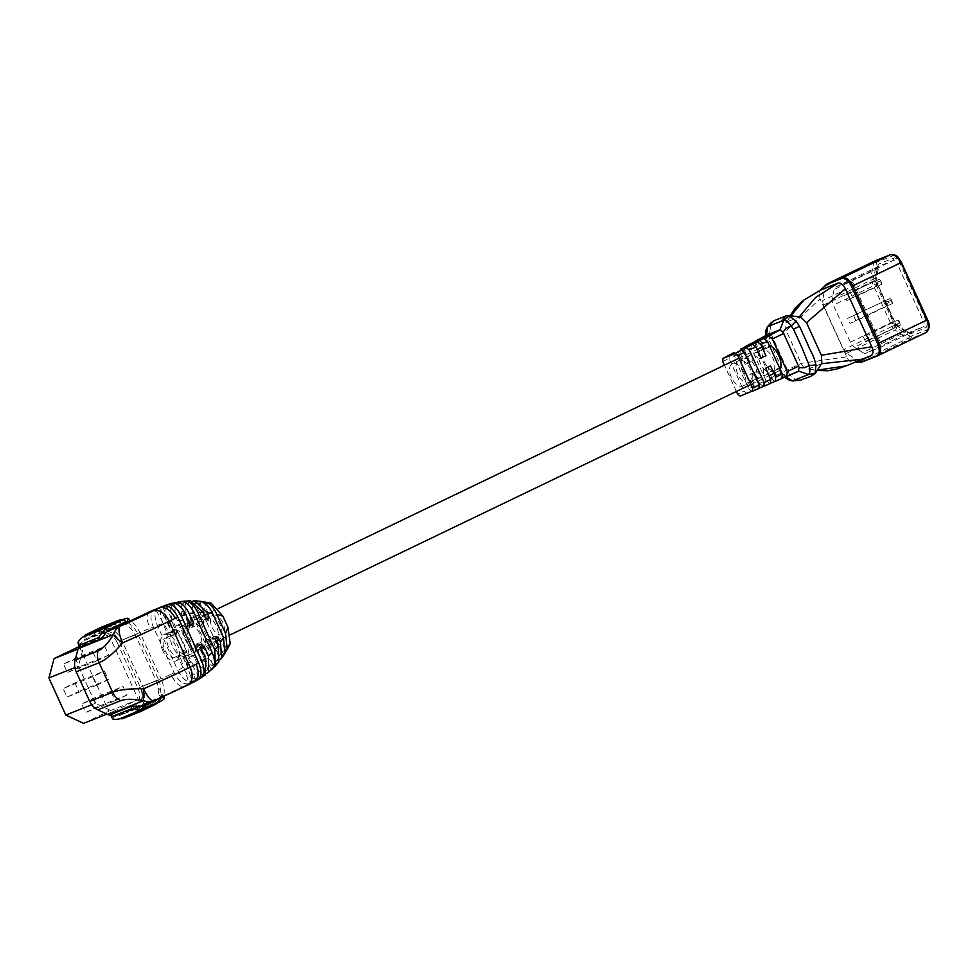 <?xml version="1.0" encoding="UTF-8"?>
<svg xmlns="http://www.w3.org/2000/svg" width="978" height="978" viewBox="0 0 978 978"><rect width="100%" height="100%" fill="white"/><g stroke="black" fill="none" stroke-linecap="round" stroke-linejoin="round"><path stroke-width="0.73" stroke-dasharray="4.89 3.67" d="M752.302 361.151A12.347 6.748 64.3 0 1 754.869 352.862A12.347 6.748 64.3 0 1 763.5 356.677L758.696 358.987A12.347 6.748 -115.7 0 0 750.053 355.173A12.347 6.748 -115.7 0 0 747.485 363.461L752.302 361.151L749.881 362.104L744.759 350.882L751.08 347.838L765.945 380.454L759.625 383.498L754.515 372.276L756.923 371.31A12.347 6.748 64.3 0 0 765.566 375.124A12.347 6.748 64.3 0 0 768.133 366.836L765.627 368.229M774.075 369.965L769.27 372.288L773.61 381.811L778.512 379.709L774.075 369.965A12.347 6.748 -115.7 0 0 776.85 369.708A12.347 6.748 -115.7 0 0 778.488 368.205L773.684 370.528A12.347 6.748 -115.7 0 0 772.962 358.376A12.347 6.748 -115.7 0 0 764.099 349.488L768.904 347.178A12.347 6.748 -115.7 0 0 766.141 347.434A12.347 6.748 -115.7 0 0 764.49 348.938L760.053 339.195M755.334 341.713L759.686 351.249L764.49 348.938M759.686 351.249A12.347 6.748 -115.7 0 0 760.395 363.388A12.347 6.748 -115.7 0 0 769.27 372.288M742.657 371.921A12.347 6.748 64.3 0 1 741.935 359.782L737.131 362.092A12.347 6.748 -115.7 0 0 737.852 374.232A12.347 6.748 -115.7 0 0 746.715 383.131L750.627 391.713L755.529 389.599L751.532 380.809A12.347 6.748 64.3 0 1 742.657 371.921M743.952 372.337A12.347 6.748 -115.7 0 0 732.314 363.706A12.347 6.748 -115.7 0 0 731.385 377.337A12.347 6.748 -115.7 0 0 743.011 385.968A12.347 6.748 -115.7 0 0 743.952 372.337M755.945 379.048L751.128 381.371A12.347 6.748 -115.7 0 0 750.407 369.219A12.347 6.748 -115.7 0 0 741.544 360.332L746.348 358.021A12.347 6.748 64.3 0 1 755.224 366.909A12.347 6.748 64.3 0 1 755.945 379.048L759.649 387.178M826.214 284.647L825.261 285.882L822.584 300.637L823.354 305.124L843.672 349.696L846.593 353.327L859.503 361.493M819.601 291.004L820.811 289.977L819.161 291.945L820.053 298.84L847.926 359.293L850.016 361.481L853.843 362.447L871.019 355.601M798.305 380.625L796.825 380.601L790.004 375.381L787.29 369.745L769.992 331.444L770.676 323.229M820.628 364.158L808.476 369.012C805.823 369.562 803.366 367.691 801.116 363.376L786.251 330.76L820.053 298.84M820.786 364.097L821.838 363.131M737.938 350.992L741.935 359.782M733.219 353.51L737.131 362.092M778.488 368.205L782.742 377.532M782.363 378.193L778.023 380.051L773.684 370.528M759.307 388.119L755.04 389.953L751.128 381.371M770.407 383.462L758.243 388.303L754.93 385.772L748.622 388.816L733.757 356.2L740.065 353.144L745.187 364.378L749.881 362.104M745.187 364.378L747.485 363.461M768.133 366.836L770.554 365.87M862.755 352.557L854.381 347.251A7.971 4.352 64.3 0 1 850.322 342.227L833.403 305.099A7.971 4.352 64.3 0 1 832.339 298.877L834.051 289.549A7.971 4.352 64.3 0 1 835.713 286.982A7.971 4.352 64.3 0 1 835.86 286.909L849.552 281.456A4.939 2.702 64.3 0 1 854.112 284.953L880.2 342.202A4.939 2.702 64.3 0 1 879.833 347.655A4.939 2.702 64.3 0 1 879.735 347.703L866.056 353.156A7.971 4.352 64.3 0 1 862.755 352.557L906.056 331.738L897.682 326.432L854.381 347.251M853.782 315.906L856.092 320.98L850.016 323.412L847.694 318.339L890.139 298.437L847.694 318.339M850.542 293.045L852.853 298.119L846.777 300.552L844.466 295.478L879.381 279.182L844.466 295.478M865.408 341.42L863.097 336.346L869.173 333.926L871.484 338.999L865.408 341.42L900.322 325.136L871.484 338.999M746.715 383.131L751.532 380.809M764.099 349.488L759.747 339.953M764.967 338.522L768.904 347.178M741.544 360.332L737.632 351.75M742.95 350.552L746.348 358.021M736.385 391.469L724.417 365.197M755.04 389.953L758.916 388.4M770.86 383.119L773.61 381.811M778.512 379.709L785.652 376.86M798.305 371.457L786.129 376.31M781.899 378.51L778.023 380.051M846.593 353.327L895.004 330.038L908.073 338.327A5.734 3.142 -115.7 0 0 910.445 338.755L862.425 361.848L859.784 361.677M825.285 285.882L826.948 283.999M859.845 361.713L861.471 362.007M855.139 362.276L846.043 365.894M911.117 336.224A3.741 2.042 64.3 0 1 909.577 335.943L896.508 327.654A3.741 2.042 64.3 0 1 894.601 325.295L874.283 280.723A3.741 2.042 64.3 0 1 873.782 277.789L876.447 263.241A3.741 2.042 64.3 0 1 877.29 262.006L892.535 255.93A9.328 5.098 64.3 0 1 901.141 262.52L927.242 319.769A9.328 5.098 64.3 0 1 926.362 330.148L911.117 336.224A1.993 1.663 -111.7 0 1 910.445 338.755L925.677 332.679L877.498 355.833M808.476 369.012L817.327 370.149M799.613 316.811L800.42 316.884M790.835 315.894L786.997 321.896L799.16 317.043M846.483 356.823L801.116 363.376L783.512 371.652L784.943 375.173L782.131 374.036L766.226 339.134L766.96 335.686L783.512 371.652M786.251 330.76C784.478 326.261 784.723 323.315 786.997 321.896L790.212 315.821M766.532 335.209L767.241 334.843M781.654 372.875L770.64 378.18L755.774 345.564L766.776 340.246M755.309 341.725L755.774 345.564M770.64 378.18L774.637 381.249M759.625 383.498L763.146 386.2M740.163 396.09L750.627 391.713M748.622 388.816L751.654 391.139L755.529 389.599M751.654 391.139L758.243 388.303M765.921 355.711L763.5 356.677M744.331 347.593L744.759 350.882M758.696 358.987L760.994 358.07M740.065 353.144L740.407 349.158M763.329 369.158A12.347 6.748 -115.7 0 1 760.762 377.435A12.347 6.748 -115.7 0 1 752.119 373.62L749.808 374.537L754.93 385.772M752.119 373.62L756.923 371.31M754.515 372.276L749.808 374.537M769.735 383.364L765.945 380.454M751.08 347.838L751.459 343.254M734.062 352.532L733.757 356.2M746.752 393.254L743.916 391.09L737.608 394.134M722.742 361.518L729.05 358.461L743.916 391.09M729.05 358.461L729.343 355.051M887.731 301.615L891.581 300.075L892.07 301.163L888.232 302.691L887.731 301.615L884.051 300.857L886.361 305.931L892.449 303.51L856.092 320.98M892.07 301.163L892.449 303.51L890.139 298.437L891.581 300.075M888.232 302.691L886.361 305.931L850.016 323.412M876.973 282.361L880.823 280.82L881.325 281.908L877.474 283.449L876.973 282.361L873.305 281.603L875.616 286.676L881.691 284.256L852.853 298.119M881.325 281.908L881.691 284.256L879.381 279.182L880.823 280.82M877.474 283.449L875.616 286.676L846.777 300.552M899.956 322.789L896.105 324.329L895.603 323.241L899.454 321.701L900.322 325.136L898.012 320.063L863.097 336.346M895.603 323.241L891.936 322.483L894.247 327.557L896.105 324.329M899.454 321.701L898.012 320.063L869.173 333.926M765.945 330.063L766.96 335.686L769.992 331.444M766.226 339.134L766.544 335.307M790.004 375.381L784.943 375.173L789.075 380.087M785.297 376.469L782.131 374.036M792.461 380.919L796.825 380.601M201.077 648.133L195.49 645.725A17.262 9.438 64.3 0 1 191.786 656.458A17.262 9.438 64.3 0 1 191.456 656.605A17.262 9.438 64.3 0 1 180.282 651.788L183.84 650.077L181.994 655.052L186.456 664.844C190.783 673.243 195.539 676.898 200.722 675.822L212.972 664.795C207.764 665.737 203.021 661.947 198.742 653.426L194.439 657.937L177.434 620.639C174.084 612.558 174.255 606.898 177.947 603.67L173.729 604.221C169.842 607.289 169.573 612.961 172.935 621.238L191.077 661.042C195.111 669.038 199.671 672.778 204.757 672.302L207.874 669.343C202.849 669.6 198.363 665.798 194.439 657.937M195.49 645.725L199.035 644.013A17.262 9.438 64.3 0 1 195.343 654.747A17.262 9.438 64.3 0 1 195.013 654.893A17.262 9.438 64.3 0 1 183.84 650.077M215.136 639.074L212.055 637.754A17.262 9.438 64.3 0 1 208.363 648.487A17.262 9.438 64.3 0 1 208.033 648.634A17.262 9.438 64.3 0 1 196.859 643.817L200.404 642.106L199.488 644.6L201.835 649.759C206.089 658.341 210.832 662.192 216.089 661.324L226.651 646.592C221.162 647.118 216.309 642.876 212.079 633.866L208.583 640.138L199.915 621.116C196.505 613.463 196.26 607.68 199.17 603.768L194.402 603.353C191.346 607.093 191.492 612.815 194.867 620.504L205.783 644.453C209.378 652.045 213.681 656.116 218.681 656.654L221.444 652.644C216.419 651.91 212.128 647.742 208.583 640.138M212.055 637.754L215.612 636.042A17.262 9.438 64.3 0 1 215.759 638.683M215.661 640.235A17.262 9.438 64.3 0 1 211.908 646.776A17.262 9.438 64.3 0 1 211.59 646.923A17.262 9.438 64.3 0 1 200.404 642.106M213.033 615.272A10.672 5.831 64.3 0 1 222.801 622.619A10.672 5.831 64.3 0 1 222.079 634.588A10.672 5.831 64.3 0 1 221.872 634.673A10.672 5.831 64.3 0 1 212.116 627.314A10.672 5.831 64.3 0 1 212.837 615.358A10.672 5.831 64.3 0 1 213.033 615.272M165.685 638.035A10.672 5.831 64.3 0 1 175.441 645.394A10.672 5.831 64.3 0 1 174.72 657.35A10.672 5.831 64.3 0 1 174.524 657.436A10.672 5.831 64.3 0 1 164.756 650.089A10.672 5.831 64.3 0 1 165.478 638.121A10.672 5.831 64.3 0 1 165.685 638.035M166.749 604.844L158.827 608.01C154.365 610.749 153.852 616.519 157.311 625.309L177.935 670.59C182.348 679.025 187.153 682.668 192.336 681.544L184.084 656.324L180.539 658.035L189.267 683.439L183.509 686.299A15.685 6.455 -115.3 0 1 170.942 674.294L161.089 678.964L140.147 633.023C135.905 624.6 132.079 620.834 128.644 621.715M199.915 621.116L206.871 622.436C202.849 613.365 202.935 607.155 207.14 603.793L189.304 602.521C184.989 605.468 184.671 611.348 188.338 620.15L190.698 625.309L186.59 626.776L183.595 620.186C179.989 611.397 180.343 605.578 184.683 602.717L168.522 605.162C164.108 607.913 163.632 613.658 167.104 622.387L171.566 632.179L167.47 633.646L162.837 623.499C159.39 614.722 159.879 608.976 164.304 606.262M192.336 681.544L197.177 678.39C192.018 679.502 187.25 675.859 182.862 667.436L178.24 657.302L181.994 655.052M188.607 683.695C183.375 684.82 178.558 681.153 174.133 672.705L153.265 626.898C149.805 618.047 150.319 612.252 154.805 609.526M198.742 653.426L195.734 646.837L199.488 644.6M206.871 622.436L212.079 633.866M198.778 679.233L162.58 696.202C165.184 693.5 164.695 687.754 161.089 678.964L137.947 688.194L117.018 642.24L153.265 626.898M189.267 683.439L192.703 681.397M197.177 678.39L204.255 675.578L200.258 678.377M159.194 607.864L172.568 631.03L169.011 632.742L155.465 609.27L158.827 608.01M197.8 679.979L197.177 680.285M149.169 612.008A15.685 6.455 -115.3 0 0 150.013 628.353M212.972 664.795L217.055 663.17L207.153 673.255M206.713 673.439L200.722 675.822M207.14 603.793L208.253 603.353L192.752 601.152L189.304 602.521M184.683 602.717L188.766 601.091L174.952 602.595M173.668 603.096L168.522 605.162M205.368 674.942L204.255 675.578M212.434 668.891L213.241 667.876M218.962 661.739L217.055 663.17M201.566 601.494L200.563 601.287M208.253 603.353L211.211 603.218M190.502 600.761L188.766 601.091M108.815 634.71L138.338 699.478L113.118 711.605L95.331 703.292L78.423 666.189L83.595 646.837L108.815 634.71L79.291 646.482L108.815 711.25L83.595 723.378M138.338 699.478L108.815 711.25M83.595 646.837L78.044 649.05M78.423 666.189L74.878 667.607M95.331 703.292L91.675 704.747M113.118 711.605L106.883 714.087M93.509 698.255L97.409 706.825L85.575 712.51L81.675 703.952L93.509 698.255L123.032 686.495L126.932 695.052L97.409 706.825M75.306 658.316L79.206 666.874L67.372 672.558L63.46 664.001L75.306 658.316L104.829 646.544L108.729 655.101L79.206 666.874M74.939 682.84L78.839 691.397L66.993 697.094L63.093 688.536L74.939 682.84L104.463 671.067L108.362 679.624L78.839 691.397M108.362 679.624L96.516 685.321L92.617 676.764L104.463 671.067M92.617 676.764L63.093 688.536M96.516 685.321L66.993 697.094M108.729 655.101L96.883 660.798L92.983 652.228L104.829 646.544M92.983 652.228L63.46 664.001M96.883 660.798L67.372 672.558M126.932 695.052L115.098 700.737L111.199 692.179L123.032 686.495M111.199 692.179L81.675 703.952M115.098 700.737L85.575 712.51M79.291 645.7A15.685 13.13 -111.7 0 1 84.621 640.431L107.152 631.446M112.128 628.304L84.621 640.431M98.668 633.671A15.685 13.13 -111.7 0 1 99.365 633.365A15.685 13.13 -111.7 0 1 117.018 642.24M137.947 688.194A15.685 13.13 -111.7 0 1 132.617 708.145L162.58 696.202M192.935 682.546L186.969 685.468A38.118 1.198 155.5 0 1 153.974 700.786L118.57 714.906L132.617 708.145M118.57 714.906A15.685 13.13 -111.7 0 1 117.873 715.211A15.685 13.13 -111.7 0 1 111.578 715.798M230.185 643.72L226.651 646.592M227.764 646.152L219.549 659.942L216.089 661.324M224.903 653.402L225.637 651.8M193.705 623.402L191.884 628.316L188.338 630.028L190.343 624.587M171.566 632.179L176.688 634.38L173.13 636.091L167.47 633.646M176.688 634.38A17.262 9.438 64.3 0 1 180.38 623.646A17.262 9.438 64.3 0 1 191.884 628.316M173.13 636.091A17.262 9.438 64.3 0 1 176.835 625.358A17.262 9.438 64.3 0 1 188.338 630.028M209.365 617.888L208.461 620.358L204.903 622.057L206.016 619.074M190.698 625.309L193.253 626.409L189.708 628.12L186.59 626.776M193.253 626.409A17.262 9.438 64.3 0 1 196.957 615.675A17.262 9.438 64.3 0 1 205.258 617.411M206.896 618.756A17.262 9.438 64.3 0 1 208.461 620.358M189.708 628.12A17.262 9.438 64.3 0 1 193.399 617.387A17.262 9.438 64.3 0 1 204.903 622.057M215.612 636.042L218.143 637.143M195.734 646.837L196.859 643.817M199.035 644.013L204.084 646.189M178.24 657.302L180.282 651.788M221.444 652.644L217.238 640.382A14.12 7.714 64.3 0 1 205.539 630.113A14.12 7.714 64.3 0 1 205.71 615.101L202.165 616.8L194.402 603.353M199.17 603.768L205.71 615.101M217.238 640.382L213.681 642.094A14.12 7.714 64.3 0 1 201.994 631.812A14.12 7.714 64.3 0 1 202.165 616.8M213.681 642.094L218.681 656.654M223.938 654.551L216.175 641.103L219.732 639.392L225.991 650.248M199.659 601.262L204.659 615.81A14.12 7.714 64.3 0 1 216.346 626.091A14.12 7.714 64.3 0 1 216.175 641.103M204.659 615.81L208.204 614.098A14.12 7.714 64.3 0 1 219.903 624.38A14.12 7.714 64.3 0 1 219.732 639.392M208.204 614.098L204.329 602.815M184.084 656.324A14.12 7.714 64.3 0 1 172.397 646.042A14.12 7.714 64.3 0 1 172.568 631.03M180.539 658.035A14.12 7.714 64.3 0 1 168.839 647.754A14.12 7.714 64.3 0 1 169.011 632.742M207.874 669.343L200.661 648.353A14.12 7.714 64.3 0 1 188.962 638.072A14.12 7.714 64.3 0 1 189.133 623.072L185.588 624.771L173.729 604.221M177.947 603.67L189.133 623.072M200.661 648.353L197.116 650.064A14.12 7.714 64.3 0 1 185.417 639.783A14.12 7.714 64.3 0 1 185.588 624.771M197.116 650.064L204.757 672.302M196.578 680.517L183.033 657.045L186.578 655.333L199.695 678.06M162.776 606.348L171.505 631.751L175.062 630.04L166.773 605.932M171.505 631.751A14.12 7.714 64.3 0 1 183.204 642.033A14.12 7.714 64.3 0 1 183.033 657.045M175.062 630.04A14.12 7.714 64.3 0 1 186.749 640.321A14.12 7.714 64.3 0 1 186.578 655.333M211.456 669.612L199.61 649.074L203.155 647.363L214.023 666.201M180.441 601.556L188.082 623.781A14.12 7.714 64.3 0 1 199.781 634.062A14.12 7.714 64.3 0 1 199.61 649.074M188.082 623.781L191.627 622.069A14.12 7.714 64.3 0 1 203.326 632.35A14.12 7.714 64.3 0 1 203.155 647.363M191.627 622.069L184.781 602.155M139.328 711.043A19.768 16.54 68.3 0 0 140.209 710.664L154.255 703.903A19.768 16.54 68.3 0 0 160.612 697.913L159.817 698.231L160.502 698.793A20.709 17.323 -111.7 0 1 153.839 705.077L139.793 711.837A20.709 17.323 -111.7 0 1 139.279 712.07M83.607 636.568A19.768 16.54 -111.7 0 1 84.524 636.079L98.582 629.331A19.768 16.54 -111.7 0 1 99.45 628.94A19.768 16.54 -111.7 0 1 121.688 640.125L142.617 686.067A19.768 16.54 -111.7 0 1 135.893 711.226L121.847 717.974A19.768 16.54 -111.7 0 1 120.979 718.353L124.169 717.082A19.768 16.54 68.3 0 0 125.037 716.703L139.096 709.955A19.768 16.54 68.3 0 0 145.453 703.952L146.15 704.527A20.709 17.323 -111.7 0 1 139.475 710.81L125.428 717.559A20.709 17.323 -111.7 0 1 124.915 717.791M120.905 717.95A19.768 16.54 68.3 0 0 124.169 717.082M124.964 716.764A19.768 16.54 68.3 0 0 125.844 716.385L139.891 709.637A19.768 16.54 68.3 0 0 146.248 703.634L145.453 703.952M125.685 716.043A19.768 16.54 68.3 0 0 128.962 715.175A19.768 16.54 68.3 0 0 129.829 714.796L143.876 708.035A19.768 16.54 68.3 0 0 150.233 702.045L150.93 702.62A20.709 17.323 -111.7 0 1 144.267 708.891L130.221 715.651A20.709 17.323 -111.7 0 1 129.707 715.884M129.756 714.857A19.768 16.54 68.3 0 0 130.624 714.478L144.671 707.717A19.768 16.54 68.3 0 0 151.04 701.727L150.233 702.045M130.477 714.136A19.768 16.54 68.3 0 0 133.742 713.268A19.768 16.54 68.3 0 0 134.622 712.889L148.668 706.128A19.768 16.54 68.3 0 0 155.025 700.138L155.722 700.713A20.709 17.323 -111.7 0 1 149.059 706.984L135.013 713.744A20.709 17.323 -111.7 0 1 134.487 713.977M134.548 712.95A19.768 16.54 68.3 0 0 135.416 712.571L149.463 705.81A19.768 16.54 68.3 0 0 155.82 699.82L155.025 700.138M135.27 712.216A19.768 16.54 68.3 0 0 138.534 711.361A19.768 16.54 68.3 0 0 139.402 710.982L153.448 704.221A19.768 16.54 68.3 0 0 159.817 698.231M158.583 679.71A19.768 16.54 -111.7 0 1 160.661 690.175L161.199 696.959L163.008 696.959L160.698 695.052L158.888 695.052L157.959 687.95A16.626 13.912 68.3 0 0 156.211 680.847L135.282 634.905A16.626 13.912 68.3 0 0 131.076 628.976L126.504 624.111L127.825 622.913L127.873 619.881L126.565 621.067L131.15 625.419A19.768 16.54 -111.7 0 1 137.641 633.768L158.583 679.71L142.617 686.067M164.438 696.385L163.008 696.959M122.592 619.71A20.709 17.323 -111.7 0 1 125.502 619.918L124.683 621.152A19.768 16.54 68.3 0 0 117.005 621.947A19.768 16.54 68.3 0 0 116.125 622.326L102.079 629.086A19.768 16.54 68.3 0 0 98.497 631.556M102.079 629.086L112.14 623.915A19.768 16.54 68.3 0 1 113.008 623.536A19.768 16.54 68.3 0 1 120.697 622.741L119.903 623.059A19.768 16.54 68.3 0 0 112.213 623.854A19.768 16.54 68.3 0 0 111.345 624.233L97.299 630.993A19.768 16.54 68.3 0 0 93.717 633.463M97.299 630.993L107.348 625.822A19.768 16.54 68.3 0 1 108.228 625.443A19.768 16.54 68.3 0 1 115.905 624.649L115.111 624.966A19.768 16.54 68.3 0 0 107.433 625.761A19.768 16.54 68.3 0 0 106.553 626.14L92.507 632.9A19.768 16.54 68.3 0 0 88.925 635.37M92.507 632.9L88.521 634.49A19.768 16.54 68.3 0 0 88.509 634.49L102.568 627.729A19.768 16.54 68.3 0 1 103.436 627.35A19.768 16.54 68.3 0 1 111.125 626.556L110.318 626.874A19.768 16.54 68.3 0 0 102.641 627.668A19.768 16.54 68.3 0 0 101.773 628.047L87.727 634.808A19.768 16.54 68.3 0 0 84.145 637.277M125.49 620.834A19.768 16.54 68.3 0 0 117.8 621.629M129.316 619.306L127.873 619.881M112.935 719.087L113.717 716.165A16.626 13.912 68.3 0 0 119.817 715.444A16.626 13.912 68.3 0 0 120.551 715.126L134.597 708.365A16.626 13.912 68.3 0 0 140.257 687.216L119.316 641.275A16.626 13.912 68.3 0 0 100.612 631.861A16.626 13.912 68.3 0 0 99.878 632.179L85.832 638.927A16.626 13.912 68.3 0 0 80.673 643.658L77.983 642.399M81.37 646.678L80.673 643.658M129.279 621.409L129.255 622.338L127.592 621.385M129.255 622.338L127.825 622.913M162.311 697.045L162.128 694.478L160.698 695.052M161.92 696.727A16.626 13.912 -111.7 0 1 160.245 697.986M113.717 716.165L112.054 714.001M162.128 694.478L164.206 696.189M104.927 625.883A20.709 17.323 -111.7 0 1 111.137 625.639L110.318 626.874M111.137 625.639L111.125 626.556M102.69 626.641A20.709 17.323 -111.7 0 1 110.343 625.969M146.248 703.634L146.945 704.209A20.709 17.323 -111.7 0 1 140.282 710.493L127.47 716.642M146.945 704.209L146.15 704.527M109.719 623.976A20.709 17.323 -111.7 0 1 115.93 623.732L115.111 624.966M115.93 623.732L115.905 624.649M107.482 624.734A20.709 17.323 -111.7 0 1 115.123 624.05M151.04 701.727L151.724 702.302A20.709 17.323 -111.7 0 1 145.062 708.573L132.25 714.735M151.724 702.302L150.93 702.62M114.499 622.069A20.709 17.323 -111.7 0 1 120.71 621.825L119.903 623.059M120.71 621.825L120.697 622.741M112.262 622.827A20.709 17.323 -111.7 0 1 119.915 622.142M155.82 699.82L156.517 700.395A20.709 17.323 -111.7 0 1 149.854 706.666L137.042 712.828M156.517 700.395L155.722 700.713M125.502 619.918L124.683 621.152M117.054 620.92A20.709 17.323 -111.7 0 1 124.707 620.235M160.612 697.913L161.309 698.475L160.502 698.793M161.309 698.475A20.709 17.323 -111.7 0 1 157.788 702.717M162.764 650.663A14.438 7.885 64.3 0 1 163.852 634.734A14.438 7.885 64.3 0 1 177.446 644.808A14.438 7.885 64.3 0 1 176.358 660.749A14.438 7.885 64.3 0 1 162.764 650.663M780.077 369.097A14.438 7.885 64.3 0 1 777.742 371.579A14.438 7.885 64.3 0 1 764.148 361.493A14.438 7.885 64.3 0 1 765.236 345.564A14.438 7.885 64.3 0 1 769.319 345.491M909.577 335.943A1.993 1.259 -57.6 0 1 908.073 338.327L859.686 361.591M825.273 286.077L873.66 262.813L870.995 277.361L822.584 300.637M823.354 305.124L871.765 281.847L892.083 326.42L843.672 349.696M875.86 276.175A9.963 5.44 -115.7 0 0 877.193 283.962L894.112 321.077A9.963 5.44 -115.7 0 0 899.198 327.373L907.572 332.679A9.963 5.44 -115.7 0 0 911.679 333.425L925.371 327.972A6.932 3.79 -115.7 0 0 926.019 320.258L899.931 262.996A6.932 3.79 -115.7 0 0 893.525 258.094L879.845 263.559A9.963 5.44 -115.7 0 0 877.572 266.86L875.86 276.175A1.993 1.333 -169.6 0 1 876.325 277.263A1.993 1.333 -169.6 0 1 875.64 278.058L877.352 268.73L834.051 289.549M874.76 261.016A5.734 3.142 -115.7 0 0 873.66 262.813A1.993 1.333 -169.6 0 1 876.447 263.241M879.735 347.703L923.036 326.884L909.357 332.337L866.056 353.156M854.112 284.953L897.413 264.121L923.501 321.383L880.2 342.202M835.86 286.909L879.161 266.089L892.853 260.637L849.552 281.456M832.339 298.877L875.64 278.058A7.971 4.352 64.3 0 0 876.704 284.28L833.403 305.099M850.322 342.227L893.623 321.395L877.193 283.962M893.525 258.094A1.993 1.663 -111.7 0 1 892.853 260.637A4.939 2.702 64.3 0 1 897.413 264.121L899.931 262.996M926.019 320.258L923.501 321.383A4.939 2.702 64.3 0 1 923.134 326.835A4.939 2.702 64.3 0 1 923.036 326.884A1.993 1.663 -111.7 0 1 925.371 327.972M894.601 325.295L892.083 326.42A5.734 3.142 -115.7 0 0 895.004 330.038A1.993 1.259 -57.6 0 0 896.508 327.654M873.782 277.789A1.993 1.333 -169.6 0 0 870.995 277.361A5.734 3.142 -115.7 0 0 871.765 281.847L874.283 280.723M879.833 347.655L923.134 326.835L909.442 332.3A1.993 1.663 -111.7 0 0 909.357 332.337A7.971 4.352 64.3 0 1 906.056 331.738A1.993 1.259 -57.6 0 1 907.132 331.713L898.758 326.407A1.993 1.259 -57.6 0 0 897.682 326.432A7.971 4.352 64.3 0 1 893.623 321.395L894.112 321.077M877.572 266.86A1.993 1.333 -169.6 0 1 878.024 267.935A1.993 1.333 -169.6 0 1 877.352 268.73A7.971 4.352 64.3 0 1 879.014 266.163A7.971 4.352 64.3 0 1 879.161 266.089A1.993 1.663 -111.7 0 0 879.845 263.559M772.424 337.129L768.659 339.036M907.572 332.679A1.993 1.259 -57.6 0 0 907.132 331.713L909.442 332.3A1.993 1.663 -111.7 0 1 911.679 333.425M835.713 286.982L879.014 266.163L876.325 277.263L877.51 283.852L894.418 320.98L898.758 326.407A1.993 1.259 -57.6 0 1 899.198 327.373M890.506 254.732A1.993 1.663 -111.7 0 1 892.535 255.93M875.151 260.845A1.993 1.663 -111.7 0 1 877.29 262.006M926.362 330.148A1.993 1.663 -111.7 0 1 925.677 332.679M157.311 625.309L162.837 623.499M167.104 622.387L172.935 621.238M191.077 661.042L186.456 664.844M182.862 667.436L177.935 670.59M174.133 672.705L170.942 674.294M177.434 620.639L183.595 620.186M188.338 620.15L194.867 620.504M205.783 644.453L201.835 649.759M146.431 708.182L140.209 710.664M125.037 716.703L121.847 717.974M129.829 714.796L125.844 716.385M134.622 712.889L130.624 714.478M139.402 710.982L135.416 712.571M160.478 701.422L154.255 703.903M153.448 704.221L149.463 705.81M148.668 706.128L144.671 707.717M143.876 708.035L139.891 709.637M139.096 709.955L135.893 711.226M87.727 634.808L84.524 636.079M137.641 633.768L121.688 640.125M101.773 628.047L98.582 629.331M106.553 626.14L102.568 627.729M111.345 624.233L107.348 625.822M116.125 622.326L112.14 623.915M131.15 625.419L131.076 628.976M157.959 687.95L160.661 690.175M110.404 629.135L85.832 638.927M124.45 622.375L99.878 632.179M135.282 634.905L119.316 641.275M156.211 680.847L140.257 687.216M157.14 699.38L134.597 708.365M143.644 705.92L120.551 715.126M126.235 717.241L125.428 717.559M140.282 710.493L139.475 710.81M131.015 715.334L130.221 715.651M145.062 708.573L144.267 708.891M135.808 713.427L135.013 713.744M149.854 706.666L149.059 706.984M140.587 711.519L139.793 711.837M154.646 704.759L153.839 705.077M766.141 347.434L754.869 352.862M750.053 355.173L732.314 363.706M820.958 364.024L808.782 368.877L817.119 370.479M765.456 335.784L765.737 337.777M784.674 377.251L783.696 376.286M795.273 380.723L793.439 380.87M776.85 369.708L765.566 375.124M760.762 377.435L743.011 385.968M191.786 656.458L195.343 654.747M208.363 648.487L211.908 646.776M174.72 657.35L222.079 634.588M139.756 706.483L117.873 715.211M112.47 628.145L99.365 633.365M165.478 638.121L212.837 615.358M176.835 625.358L180.38 623.646M193.399 617.387L196.957 615.675M138.534 711.361L135.355 712.632M133.742 713.268L130.563 714.539M128.962 715.175L125.771 716.446M117.005 621.947L113.008 623.536M112.213 623.854L108.228 625.443M107.433 625.761L103.436 627.35M102.641 627.668L99.45 628.94M125.184 622.057L100.612 631.861M144.389 705.651L119.817 715.444M126.565 621.067L126.517 624.111M158.888 695.052L161.199 696.959M163.852 634.734L218.29 608.548M738.94 358.205L757.082 349.488M762.009 347.117L765.236 345.564M176.358 660.749L230.49 634.722M750.908 384.476L769.063 375.76M773.977 373.388L777.742 371.579"/><path stroke-width="1.47" d="M845.347 288.754L806.52 322.679L821.386 355.295L871.777 346.738L845.347 288.754C843.097 284.439 840.64 282.556 837.987 283.119L820.505 290.111M861.471 362.007L859.833 361.738L861.471 362.007L876.826 355.87C879.723 353.853 879.968 349.794 877.572 343.718L851.471 286.456C848.439 280.613 845.151 277.984 841.569 278.522L826.312 284.598L825.261 285.882M763.622 338.412L767.424 341.31L760.811 344.488L757.278 341.787L779.979 329.953L783.72 320.258L767.718 326.64L770.798 323.095L773.806 320.784L785.97 315.931L789.173 315.857L795.994 321.077L799.539 326.322L807.779 344.403C811.813 354.574 812.816 352.63 816.019 365.002L815.09 373.645L821.838 363.131L821.386 355.295M816.019 365.002L809.234 365.491L801.74 347.214L793.488 329.134L791.239 326.004C787.168 327.3 784.466 329.427 783.158 332.386L799.063 367.288C802.168 368.254 805.554 367.655 809.234 365.491C810.297 369.928 810.041 372.948 808.464 374.55L815.322 373.229C808.61 378.425 808.146 376.554 800.86 380.136L792.461 380.919L808.464 374.55L798.733 371.102L782.363 378.193M734.062 352.532L722.999 358.425L735.163 353.584L742.351 349.232L742.95 350.552M759.649 387.178L759.307 388.119M770.75 379.464L770.407 383.462L763.818 386.298L764.124 382.63L770.75 379.464L765.627 368.229L770.554 365.87L775.676 377.105L782.29 373.938L767.424 341.31M825.994 284.745L842.192 277.923C846.117 277.067 849.686 279.696 852.889 285.796L878.99 343.058C881.471 349.464 881.031 353.706 877.669 355.76L862.425 361.848A1.993 1.663 -111.7 0 1 861.581 361.958M765.542 336.542L765.945 330.063L767.718 326.64L766.544 335.307L767.241 334.843L744.331 347.593M764.466 337.434L764.967 338.522M729.343 355.051L722.913 358.474L722.742 361.518L724.417 365.197M758.94 388.4L752.351 391.237L752.583 388.156L759.209 384.99L758.916 388.4L740.163 396.09L737.608 394.134L736.385 391.469M752.583 388.156L737.718 355.54L735.163 353.584M759.209 384.99L744.344 352.373L737.718 355.54M741.507 350.197L744.344 352.373M757.278 341.787L745.126 346.64L751.459 343.254M766.544 335.307L779.405 329.989M782.29 373.938L781.899 378.51L770.86 383.119M851.471 286.456L900.652 262.837A11.32 6.186 -115.7 0 0 890.2 254.842L874.968 260.918A5.734 3.142 -115.7 0 0 874.858 260.955A5.734 3.142 -115.7 0 0 874.76 261.016M871.777 346.738C873.537 351.224 873.293 354.183 871.019 355.601L863.097 359.097L822.461 363.62M817.327 370.149L845.994 365.906L871.019 355.601M845.994 365.906L837.461 368.853L828.036 370.76L817.119 370.479M837.987 283.119L815.432 297.618L799.16 317.043M795.994 321.077L791.239 326.004C788.574 322.263 786.067 320.344 783.72 320.258L789.173 315.857L788.134 315.613L800.42 316.884L806.52 322.679M820.811 289.977L803.953 300.026L790.835 315.894M799.063 367.288L798.305 371.457M785.297 376.469L792.461 380.919L789.075 380.087L784.674 377.251M783.879 333.425L772.351 338.95L787.217 371.579L798.757 366.053M787.217 371.579L786.801 376.396L798.341 371.432M772.351 338.95L768.341 335.894M756.177 340.735L755.309 341.725M781.935 378.498L775.334 381.334L775.676 377.105M770.432 383.449L759.943 387.838M760.811 344.488L765.921 355.711L760.994 358.07L755.884 346.848L749.258 350.014L764.124 382.63M740.407 349.158L752.559 344.305L755.884 346.848M749.258 350.014L746.226 347.679L742.351 349.232M746.226 347.679L752.559 344.305M779.979 329.953L783.158 332.386M877.462 355.858L877.669 355.76A1.993 1.626 -111.9 0 1 877.584 355.796L877.584 355.796A1.993 1.626 -111.9 0 1 876.826 355.87M215.759 638.683A17.262 9.438 64.3 0 1 215.661 640.235M203.008 612.46L197.837 612.521L214.818 649.795L218.143 645.676L215.136 639.074L218.143 637.143L220.502 642.301L223.449 637.387L212.556 613.475L207.018 612.717L209.365 617.888L206.016 619.074L203.008 612.46L190.502 600.761L180.441 601.556C185.502 601.091 190.038 604.844 194.072 612.827L189.231 613.585L193.705 623.402L190.343 624.587L185.698 614.392C181.346 605.993 176.566 602.35 171.382 603.438M185.698 614.392L181.15 615.81L201.774 661.079L205.722 658.328L201.077 648.133L204.084 646.189L208.571 656.018L212.202 652.607L194.072 612.827M192.935 682.546A15.685 10.465 -116.1 0 0 193.338 682.363A15.685 10.465 -116.1 0 0 196.113 664.27L198.717 662.901L177.837 617.106L175.172 618.328A15.685 10.465 -116.1 0 0 158.986 608.071L166.749 604.844C171.957 603.732 176.749 607.387 181.15 615.81M205.722 658.328L205.368 674.942L198.778 679.233M175.172 618.328L169.206 621.25A53.802 1.699 155.5 0 1 122.641 642.876A15.685 4.499 -114 0 1 120.037 626.311A38.118 1.198 -24.5 0 0 153.02 610.993L158.986 608.071L149.573 611.825L162.776 606.348M198.717 662.901C202.177 671.739 201.664 677.534 197.177 680.285M163.375 606.115C168.583 604.979 173.399 608.634 177.837 617.106M154.805 609.526L149.365 611.91A15.685 6.455 -115.3 0 0 149.169 612.008M128.644 621.715L149.573 611.825A15.685 6.455 -115.3 0 0 149.365 611.91L128.644 621.715L112.128 628.304M201.566 601.494L211.211 603.218L222.837 616.091L216.859 614.38L225.515 633.365L228.033 627.473L230.185 643.72L227.251 649.429L225.515 633.365M222.837 616.091L228.033 627.473M212.434 668.891L206.713 673.439M192.752 601.152L194.744 600.834L207.018 612.717M180.979 601.446L173.668 603.096M200.258 678.377C204.72 675.664 205.233 669.893 201.774 661.079M212.202 652.607C215.563 660.835 215.319 666.495 211.456 669.612M208.461 672.473L208.571 656.018M218.143 645.676L218.962 661.739L215.294 665.957L214.818 649.795M213.241 667.876L215.294 665.957M199.659 601.262C204.659 601.812 208.962 605.883 212.556 613.475M216.859 614.38C213.326 606.776 209.035 602.607 203.999 601.849L204.329 602.815M197.837 612.521C193.937 604.685 189.463 600.883 184.426 601.091L184.781 602.155M174.952 602.595C180.111 601.507 184.866 605.162 189.231 613.585M171.932 603.255L166.749 604.844M78.044 649.05L54.071 658.597L78.815 646.702M74.878 667.607L48.9 677.962L54.071 658.597M91.675 704.747L65.807 715.065L48.9 677.962M106.883 714.087L83.595 723.378L65.807 715.065M78.154 648.634L75.098 660.077L97.996 650.945C102.739 648.927 107.935 643.451 113.57 634.514L78.154 648.634A15.685 13.13 -111.7 0 1 79.291 645.7M111.578 715.798A15.685 13.13 -111.7 0 1 108.289 714.747L143.693 700.627A15.685 3.509 -80.2 0 1 143.57 688.818A53.802 1.699 -24.5 0 0 190.148 667.192L196.113 664.27M153.754 700.884A15.685 13.13 68.3 0 1 153.277 701.092A15.685 13.13 68.3 0 1 143.693 700.627C133.179 698.854 125.502 698.879 120.673 700.7L97.776 709.832L108.289 714.747M97.776 709.832A15.685 13.13 -111.7 0 1 89.707 701.409L112.604 692.277C119.414 689.673 129.732 688.512 143.57 688.818A15.685 4.499 -114 0 0 153.839 700.847A15.685 4.499 -114 0 0 153.974 700.786M107.152 631.446L120.037 626.311A15.685 13.13 68.3 0 0 113.57 634.514A15.685 4.046 -148.1 0 0 122.641 642.876C113.68 653.292 105.844 659.893 99.133 662.705L76.223 671.825L89.707 701.409M76.223 671.825A15.685 13.13 -111.7 0 1 75.098 660.077M223.449 637.387L224.903 653.402L221.59 658.316L220.502 642.301M220.062 659.698L221.59 658.316M225.637 651.8L227.251 649.429M205.258 617.411A17.262 9.438 64.3 0 1 206.896 618.756M166.773 605.932L166.443 604.966M136.064 711.898L135.453 713.133L136.064 711.898A19.768 16.54 68.3 0 0 139.328 711.043L145.551 708.561A19.768 16.54 68.3 0 0 146.431 708.182L160.478 701.422A19.768 16.54 68.3 0 0 164.316 698.708L162.311 697.045M160.245 697.986A16.626 13.912 -111.7 0 1 159.169 698.573L145.123 705.321A16.626 13.912 -111.7 0 1 144.389 705.651A16.626 13.912 -111.7 0 1 138.289 706.373L137.507 709.294A19.768 16.54 68.3 0 0 145.551 708.561M137.507 709.294L131.089 708.94L111.296 716.825L112.935 719.087A19.768 16.54 -111.7 0 0 120.979 718.353L120.979 718.353M121.7 717.632L121.101 718.867L121.7 717.632A19.768 16.54 68.3 0 0 124.964 716.764L125.771 716.446M126.492 715.725L125.881 716.96L126.492 715.725A19.768 16.54 68.3 0 0 129.756 714.857L130.563 714.539M131.272 713.806L130.673 715.04L131.272 713.806A19.768 16.54 68.3 0 0 134.548 712.95L135.355 712.632M164.206 696.189L164.316 698.708M105.245 633.854L101.162 638.781L98.558 637.57L102.556 632.607L105.245 633.854A16.626 13.912 -111.7 0 1 110.404 629.135L124.45 622.375A16.626 13.912 -111.7 0 1 125.184 622.057A16.626 13.912 -111.7 0 1 127.592 621.385L127.641 618.243A19.768 16.54 68.3 0 0 124.023 619.147L117.8 621.629A19.768 16.54 68.3 0 0 116.932 622.008L102.886 628.768A19.768 16.54 68.3 0 0 99.304 631.226L97.934 630.81A20.709 17.323 -111.7 0 1 101.688 628.231L115.734 621.47A20.709 17.323 -111.7 0 1 116.651 621.067A20.709 17.323 -111.7 0 1 117.054 620.92M98.093 630.676A19.768 16.54 68.3 0 0 94.511 633.145L93.154 632.717A20.709 17.323 -111.7 0 1 96.908 630.138L110.954 623.377A20.709 17.323 -111.7 0 1 111.871 622.974A20.709 17.323 -111.7 0 1 112.262 622.827M93.301 632.583A19.768 16.54 68.3 0 0 89.719 635.052L88.362 634.624A20.709 17.323 -111.7 0 1 92.115 632.045L106.162 625.284A20.709 17.323 -111.7 0 1 107.079 624.881A20.709 17.323 -111.7 0 1 107.482 624.734M88.509 634.49A19.768 16.54 68.3 0 0 84.939 636.959L83.582 636.544A20.709 17.323 -111.7 0 1 87.335 633.952L101.382 627.191A20.709 17.323 -111.7 0 1 102.287 626.8A20.709 17.323 -111.7 0 1 102.69 626.641M98.558 637.57L78.778 645.468L77.983 642.399A19.768 16.54 -111.7 0 1 83.607 636.568M124.023 619.147A19.768 16.54 68.3 0 0 123.155 619.526L109.108 626.287A19.768 16.54 68.3 0 0 102.556 632.607M127.641 618.243L129.316 619.306L129.279 621.409M78.778 645.468L81.37 646.678L101.162 638.781M129.255 622.338L127.592 621.385M131.089 708.94L131.834 706.116L138.289 706.373M131.834 706.116L112.054 714.001L111.296 716.825M84.939 636.959L84.377 636.213A20.709 17.323 -111.7 0 1 88.13 633.634L102.177 626.874A20.709 17.323 -111.7 0 1 103.093 626.482A20.709 17.323 -111.7 0 1 104.927 625.883M84.377 636.213L83.582 636.544M124.915 717.791A20.709 17.323 -111.7 0 1 124.524 717.962A20.709 17.323 -111.7 0 1 121.101 718.867M127.47 716.642L126.235 717.241A20.709 17.323 -111.7 0 1 125.318 717.644A20.709 17.323 -111.7 0 1 121.895 718.549M89.719 635.052L89.169 634.306A20.709 17.323 -111.7 0 1 92.91 631.727L106.969 624.966A20.709 17.323 -111.7 0 1 107.873 624.563A20.709 17.323 -111.7 0 1 109.719 623.976M89.169 634.306L88.362 634.624M129.707 715.884A20.709 17.323 -111.7 0 1 129.304 716.055A20.709 17.323 -111.7 0 1 125.881 716.96M132.25 714.735L131.015 715.334A20.709 17.323 -111.7 0 1 130.098 715.737A20.709 17.323 -111.7 0 1 126.675 716.63M94.511 633.145L93.949 632.399A20.709 17.323 -111.7 0 1 97.702 629.82L111.749 623.059A20.709 17.323 -111.7 0 1 112.666 622.656A20.709 17.323 -111.7 0 1 114.499 622.069M93.949 632.399L93.154 632.717M134.487 713.977A20.709 17.323 -111.7 0 1 134.096 714.148A20.709 17.323 -111.7 0 1 130.673 715.04M137.042 712.828L135.808 713.427A20.709 17.323 -111.7 0 1 134.891 713.83A20.709 17.323 -111.7 0 1 131.468 714.722M99.304 631.226L98.741 630.492A20.709 17.323 -111.7 0 1 102.494 627.913L116.541 621.152A20.709 17.323 -111.7 0 1 117.458 620.749A20.709 17.323 -111.7 0 1 122.592 619.71M98.741 630.492L97.934 630.81M139.279 712.07A20.709 17.323 -111.7 0 1 138.876 712.228A20.709 17.323 -111.7 0 1 135.453 713.133M157.788 702.717A20.709 17.323 -111.7 0 1 154.646 704.759L140.587 711.519A20.709 17.323 -111.7 0 1 139.683 711.911A20.709 17.323 -111.7 0 1 136.26 712.815M769.319 345.491A14.438 7.885 64.3 0 1 778.83 355.65A14.438 7.885 64.3 0 1 780.077 369.097M841.569 278.522A1.993 1.626 68.1 0 1 842.192 277.923L890.2 254.842A1.993 1.663 -111.7 0 1 890.298 254.793L875.053 260.869A1.993 1.663 -111.7 0 0 874.968 260.918L826.948 283.999A1.993 1.663 68.3 0 0 826.312 284.598M877.572 343.718L926.741 320.087L901.141 262.52M925.677 332.679A11.32 6.186 -115.7 0 0 925.897 332.581A11.32 6.186 -115.7 0 0 926.741 320.087L927.547 319.672L901.447 262.41C898.159 258.339 898.77 254.243 890.298 254.793A1.993 1.663 -111.7 0 1 890.506 254.732M795.028 380.454L800.86 380.136M773.806 320.784L769.833 325.173M785.97 315.931L781.984 320.319M793.488 329.134L799.539 326.322M927.242 319.769L927.547 319.672C930.2 325.026 929.65 329.329 925.897 332.581L877.914 355.662M820.371 290.209L826.838 284.048L875.053 260.869A1.993 1.663 -111.7 0 1 875.151 260.845M153.02 610.993A15.685 10.465 -116.1 0 1 169.206 621.25L190.148 667.192A15.685 10.465 -116.1 0 1 187.373 685.285L197.8 679.979M97.996 650.945A15.685 13.13 68.3 0 0 99.133 662.705L112.604 692.277A15.685 13.13 68.3 0 0 120.673 700.7M186.969 685.468A15.685 10.465 -116.1 0 0 187.373 685.285L153.839 700.847A15.685 15.685 0 0 1 153.277 701.092L139.756 706.483M109.108 626.287L102.886 628.768M123.155 619.526L116.932 622.008M159.169 698.573L157.14 699.38M145.123 705.321L143.644 705.92M102.177 626.874L101.382 627.191M88.13 633.634L87.335 633.952M106.969 624.966L106.162 625.284M92.91 631.727L92.115 632.045M111.749 623.059L110.954 623.377M97.702 629.82L96.908 630.138M116.541 621.152L115.734 621.47M102.494 627.913L101.688 628.231M862.339 361.884L855.139 362.276M790.212 315.821L795.102 308.217L803.341 300.38L820.652 290.038M767.082 334.916L756.153 340.747M793.439 380.87L792.082 380.98M767.155 327.092L770.591 323.339M200.563 601.287L194.744 600.834M128.876 621.592L112.47 628.145M103.093 626.482L102.287 626.8M125.318 717.644L124.524 717.962M107.873 624.563L107.079 624.881M130.098 715.737L129.304 716.055M112.666 622.656L111.871 622.974M134.891 713.83L134.096 714.148M117.458 620.749L116.651 621.067M139.683 711.911L138.876 712.228M218.29 608.548L738.94 358.205M757.082 349.488L762.009 347.117M230.49 634.722L750.908 384.476M769.063 375.76L773.977 373.388"/></g></svg>
